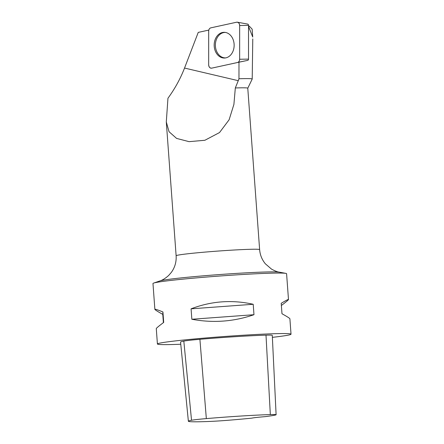 <?xml version="1.0" encoding="UTF-8"?>
<svg xmlns="http://www.w3.org/2000/svg" width="444" height="444" viewBox="0 0 444 444"><rect width="100%" height="100%" fill="white"/><g stroke="black" fill="none" stroke-linecap="round" stroke-linejoin="round"><path stroke-width="0.67" d="M237.423 22.2A3.324 2.581 -90.7 0 0 236.624 22.211L210.817 27.855A3.324 2.581 -90.7 0 0 208.686 31.108L208.674 64.852A3.324 2.581 -90.7 0 0 211.683 68.154A3.324 2.581 -90.7 0 0 211.699 68.148L237.507 62.51A3.324 2.581 -90.7 0 0 239.643 59.252L239.655 25.513A3.324 2.581 -90.7 0 0 237.423 22.2L247.674 24.093A1.282 0.999 89.3 0 1 248.535 25.369L248.523 59.113A1.282 0.999 89.3 0 1 247.702 60.373L238.983 62.149L238.966 78.755L238.262 80.68L184.538 68.054L198.246 32.39L208.813 30.081M230.586 35.387A12.859 9.984 -90.7 0 0 224.869 32.362A12.859 9.984 -90.7 0 0 214.907 40.282A12.859 9.984 -90.7 0 0 217.743 54.978A12.859 9.984 -90.7 0 0 225.18 57.981A12.859 9.984 -90.7 0 0 233.705 49.034A12.859 9.984 -90.7 0 0 230.586 35.387M237.507 62.51L238.589 62.282A3.108 2.414 -90.7 0 0 238.589 62.282L211.699 68.148M259.629 249.622C260.067 254.973 261.982 259.707 265.379 263.825L271.517 269.114C274.758 270.89 277.367 271.906 279.348 272.161A60.512 2.325 -4.2 0 0 219.48 274.559A60.512 2.325 -4.2 0 0 159.907 280.93C162.565 280.131 165.479 278.31 168.659 275.463L171.334 272.394C174.903 267.443 176.496 261.899 176.124 255.755A41.864 1.61 -4.2 0 1 201.892 252.375A41.864 1.61 -4.2 0 1 247.475 249.384A41.864 1.61 -4.2 0 1 259.629 249.622L247.774 88.195A41.864 1.61 175.8 0 0 235.62 87.956A41.864 1.61 175.8 0 0 235.32 87.968L233.91 104.373L229.126 119.747L219.525 132.556L204.867 140.276L189.077 141.658L176.59 138.411L169.059 131.735L166.3 121.939L167.954 98.246C174.925 88.678 180.453 78.616 184.538 68.054M247.774 88.217L252.198 79.076A46.959 1.804 175.8 0 0 252.209 79.043A46.959 1.804 175.8 0 0 238.966 78.755M235.32 87.968L238.262 80.68M252.142 29.115L252.725 37.041L248.618 26.634L249.339 26.185L252.12 29.115M281.379 305.489C286.097 301.926 288.461 299.939 288.483 299.522L286.585 273.693A66.989 2.57 175.8 0 0 285.858 273.376A66.989 2.57 175.8 0 0 267.133 273.304A66.989 2.57 175.8 0 0 198.723 277.694A66.989 2.57 175.8 0 0 153.641 283.083A66.989 2.57 175.8 0 0 152.975 283.505L154.867 309.335C154.95 309.807 157.592 311.488 162.782 314.385L163.386 322.638M272.372 337.351A66.989 2.57 175.8 0 0 291.025 334.188A66.989 2.57 175.8 0 0 271.573 333.805A66.989 2.57 175.8 0 0 198.646 338.589A66.989 2.57 175.8 0 0 157.415 344A66.989 2.57 175.8 0 0 180.769 344.239M157.415 344L156.282 328.604C156.305 328.177 158.774 326.112 163.697 322.405L162.931 311.977C157.576 309.779 154.889 308.902 154.867 309.335M288.483 299.522C288.406 299.167 285.986 300.433 281.219 303.313L281.984 313.742C287.174 316.633 289.815 318.32 289.899 318.792L291.025 334.188M191.081 308.83L191.847 319.258C213.009 323.199 233.716 321.684 253.974 314.707L253.208 304.279C232.09 299.55 211.383 301.065 191.081 308.83L253.208 304.279M276.107 414.757L272.277 335.337A25.119 0.966 175.8 0 0 266 335.159A62.798 2.409 175.8 0 0 199.905 339.305A25.119 0.966 175.8 0 0 183.822 341.092A62.798 2.409 175.8 0 0 180.558 342.113L188.373 421.239A60.8 2.337 175.8 0 0 208.669 421.489A23.121 0.888 175.8 0 0 228.771 420.224A60.8 2.337 175.8 0 0 251.937 418.126A16.744 0.644 175.8 0 1 265.179 416.644A60.8 2.337 175.8 0 0 275.624 414.974A23.121 0.888 175.8 0 0 276.107 414.757A23.121 0.888 175.8 0 0 270.329 414.591A60.8 2.337 175.8 0 0 206.338 418.603A23.121 0.888 175.8 0 0 191.531 420.252A60.8 2.337 175.8 0 0 188.373 421.239M191.847 319.258L253.974 314.707M162.782 314.385L162.931 311.977M225.724 57.892A12.737 9.89 89.3 0 1 215.418 46.198A12.737 9.89 89.3 0 1 225.419 32.434M248.535 26.041L249.339 26.185M210.822 27.85C209.501 28.272 208.785 29.365 208.686 31.119L208.674 64.835C208.908 67.122 209.923 68.226 211.716 68.143L237.501 62.51C238.828 62.088 239.538 61 239.643 59.246L239.655 25.53C239.416 23.238 238.406 22.133 236.613 22.217L210.822 27.85M247.702 60.373L238.977 62.199M248.535 25.369L239.655 25.513M239.643 59.252L248.523 59.113M206.338 418.603L199.905 339.305M270.329 414.591L266 335.159M191.531 420.252L183.822 341.092M176.124 255.755L166.295 121.939M252.209 79.043L252.775 38.906M159.907 280.93L153.641 283.083M279.348 272.161L285.858 273.376"/></g></svg>
